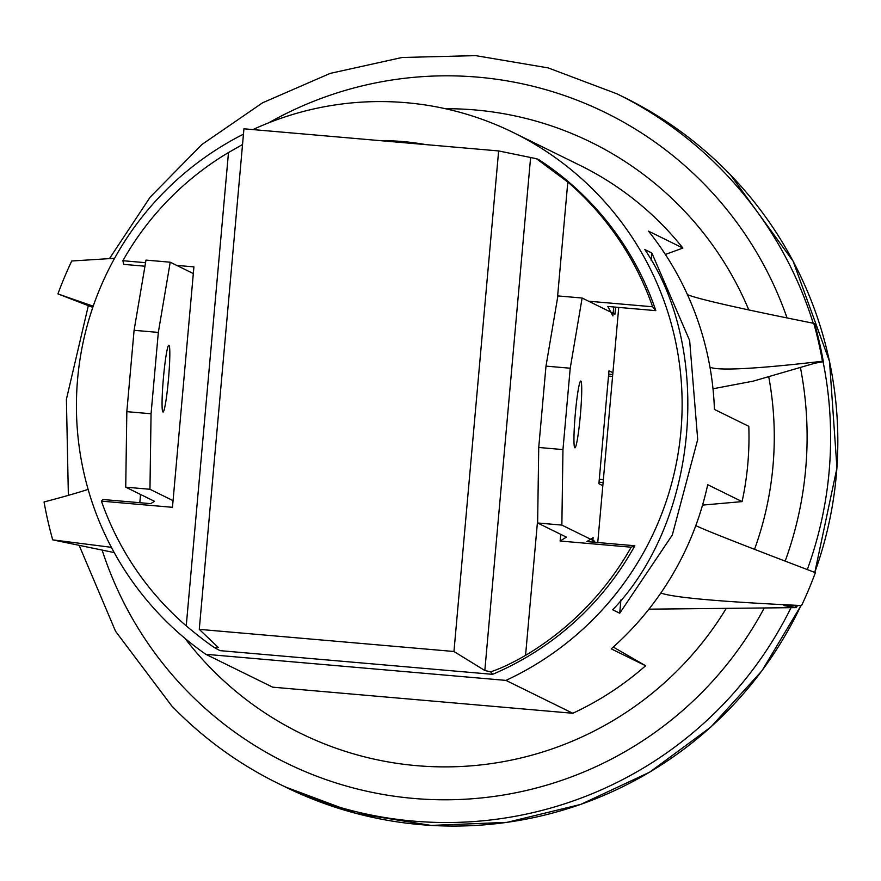 <?xml version="1.0" encoding="UTF-8"?>
<svg xmlns="http://www.w3.org/2000/svg" width="881" height="881" viewBox="0 0 881 881"><rect width="100%" height="100%" fill="white"/><g stroke="black" fill="none" stroke-linecap="round" stroke-linejoin="round"><path stroke-width="1.32" d="M651.191 260.567L651.863 253.012L644.837 249.565C713.324 350.616 698.093 521.277 612.691 609.773L619.717 613.231L620.896 599.961M665.364 254.455L682.896 248.057L648.526 231.152A303.692 302.657 116.2 0 1 687.466 294.683C698.347 299.122 740.458 308.68 813.78 323.338L814.683 323.79A396.373 395.04 116.2 0 1 823.35 361.684L814.969 363.192L753.354 381.11L712.993 388.774M682.896 248.057A303.692 302.657 -63.8 0 0 580.139 165.419L513.282 132.535A303.692 302.657 116.2 0 1 682.103 408.321A303.692 302.657 116.2 0 1 505.936 680.396L572.804 713.269A303.692 302.657 -63.8 0 0 645.619 665.761L613.275 647.05M505.936 680.396L205.802 654.297L272.658 687.169L572.804 713.269M205.802 654.297A303.692 302.657 116.2 0 1 243.464 134.165M252.946 129.584A303.692 302.657 116.2 0 1 513.282 132.535M648.912 609.167L796.402 607.626L784.002 605.61L801.567 605.555C720.195 601.734 673.282 597.56 660.838 593.023A303.692 302.657 116.2 0 1 611.249 648.857L645.619 665.761M702.542 505.099L742.088 501.608L707.707 484.704A303.692 302.657 116.2 0 1 695.814 525.572A612.251 5.231 20.2 0 0 815.377 572.65A404.919 403.542 -63.8 0 1 801.567 605.555M742.088 501.608A303.692 302.657 -63.8 0 0 748.806 426.327L714.425 409.423A303.692 302.657 116.2 0 0 709.954 367.124A503.701 24.547 169.9 0 0 822.447 361.243L823.35 361.684M651.863 253.012L689.658 340.573L697.697 439.531L672.302 535.031L619.717 613.231M114.2 552.574L52.717 539.866L111.369 547.321M88.122 489.407A503.701 24.547 -10.1 0 1 44.05 501.961A396.373 395.04 116.2 0 0 52.717 539.866M139.815 502.71L140.553 494.461M379.447 140.575A264.663 263.76 116.2 0 1 425.952 144.627M618.737 307.414L597.747 542.531M92.802 307.381L57.915 293.902A612.251 5.231 -159.8 0 0 93.21 306.17M114.585 258.298L71.724 260.996A404.919 403.542 -63.8 0 0 57.915 293.902M796.402 607.626A396.373 395.04 -63.8 0 0 797.393 605.566M795.51 607.185A396.373 395.04 -63.8 0 0 796.281 605.566M813.78 323.338A396.373 395.04 116.2 0 1 822.447 361.243M594.609 542.255L594.708 541.242L561.858 525.087L537.63 522.984L566.384 537.124L560.129 541.022L560.723 534.349M537.674 519.658L525.561 655.376C511.861 663.261 500.21 668.745 490.629 671.829L492.589 674.339L220.019 650.641L214.854 647.854C207.971 643.383 198.434 636.06 186.243 625.873A292.712 291.721 116.2 0 1 101.436 501.135L172.467 507.313L193.919 266.888L176.696 265.39M613.705 306.973L612.901 315.949L607.835 306.467L655.816 310.641A292.712 291.721 -63.8 0 0 538.544 159.494L536.419 158.701L567.805 182.048L557.365 299.011M144.958 266.216L123.725 264.377L122.888 260.721A292.712 291.721 116.2 0 1 228.487 152.545L242.539 144.506M588.596 301.203L652.612 306.775A292.712 291.721 -63.8 0 0 567.805 182.048M652.612 306.775L655.816 310.641M122.888 260.721L145.552 262.681M592.726 542.09L593.111 537.674L586.845 541.584L634.827 545.746A292.712 291.721 -63.8 0 1 492.589 674.339M193.324 273.573L170.22 262.208L145.993 260.104L134.088 330.309L126.831 411.658L125.73 487.171L154.483 501.311L150.717 503.657L102.736 499.483L101.436 501.135M218.235 647.436L199.271 629.364L243.938 128.802L498.635 150.937L536.419 158.701M490.629 671.829L484.825 670.518L530.56 157.974M199.271 629.364L453.957 651.5L484.825 670.518M218.18 647.326L214.854 647.854M525.561 655.376A292.712 291.721 -63.8 0 0 631.159 547.2L634.827 545.746M560.129 541.022L631.159 547.2M498.635 150.937L453.957 651.5M599.036 482.193L603.1 482.568M603.364 479.638L599.289 479.308M612.57 376.418L608.507 376.088M184.988 638.395A329.296 328.184 -63.8 0 0 209.458 666.851A329.296 328.184 -63.8 0 0 300.564 733.311A329.296 328.184 -63.8 0 0 726.01 608.782M754.554 549.281A329.296 328.184 -63.8 0 0 768.717 376.639M748.795 309.925A329.296 328.184 -63.8 0 0 682.29 208.764A329.296 328.184 -63.8 0 0 591.173 142.304A329.296 328.184 -63.8 0 0 445.434 108.726M168.921 345.231A33.544 2.577 95 0 0 168.844 345.209A33.544 2.577 95 0 0 163.426 377.905A33.544 2.577 95 0 0 162.963 412.011A33.544 2.577 95 0 0 163.04 412.033A33.544 2.577 95 0 0 168.458 379.337A33.544 2.577 95 0 0 168.921 345.231M170.22 262.208L158.327 332.412L151.058 413.762L149.957 489.274L173.061 500.639M125.73 487.171L149.957 489.274M126.831 411.658L151.058 413.762M134.088 330.309L158.327 332.412M574.864 447.823A33.544 2.577 -85 0 1 575.315 413.718A33.544 2.577 -85 0 1 580.744 381.021A33.544 2.577 -85 0 1 580.821 381.044A33.544 2.577 -85 0 1 580.359 415.149A33.544 2.577 -85 0 1 574.93 447.845A33.544 2.577 -85 0 1 574.864 447.823M602.824 485.662L598.893 483.724L608.98 370.802L612.901 372.74M561.858 525.087L562.959 449.585L570.216 368.225L582.121 298.02L614.971 314.176L615.599 307.139M537.63 522.984L538.731 447.471L545.989 366.122L557.893 295.917L582.121 298.02M570.216 368.225L545.989 366.122M562.959 449.585L538.731 447.471M594.708 541.242L592.814 541.077M612.747 374.524L608.672 374.161M709.954 367.124A303.692 302.657 -63.8 0 0 687.466 294.683M660.838 593.023A303.692 302.657 -63.8 0 0 695.814 525.572M186.243 625.873L228.487 152.545M813.218 323.228A384.182 382.883 -63.8 0 0 723.312 171.388A384.182 382.883 -63.8 0 0 617.008 93.849L548.18 67.903L475.641 55.624L402.066 57.485L330.166 73.398L262.593 102.78L201.848 144.55L150.155 197.157L109.431 258.673M787.041 317.931A362.223 361.001 -63.8 0 0 705.923 185.858A362.223 361.001 -63.8 0 0 268.672 122.833M102.141 550.085A362.223 361.001 -63.8 0 0 185.814 689.757A362.223 361.001 -63.8 0 0 764.146 608.165M814.749 572.408A384.182 382.883 -63.8 0 0 730.503 174.923A384.182 382.883 -63.8 0 0 624.211 97.384L617.008 93.849M801.027 605.555L761.933 670.815L710.78 727.1L649.594 772.219L580.755 804.397L506.971 822.358L431.139 825.42L356.221 813.438L285.169 786.898A384.182 382.883 -63.8 0 0 800.95 605.555M171.674 705.824A384.182 382.883 -63.8 0 0 277.967 783.363A384.182 382.883 -63.8 0 0 790.995 607.714M807.293 569.567A384.182 382.883 -63.8 0 0 823.074 361.728M785.18 561.098A362.223 361.001 -63.8 0 0 800.422 367.52M88.32 305.707L66.405 399.302L68.366 495.364M79.125 545.306L115.543 631.259L171.63 705.791C202.597 737.804 238.035 763.662 277.967 783.363L285.169 786.898M624.211 97.384C664.142 117.085 699.58 142.942 730.547 174.956L793.12 261.216L829.528 361.463L836.95 467.954L814.815 572.43"/></g></svg>
